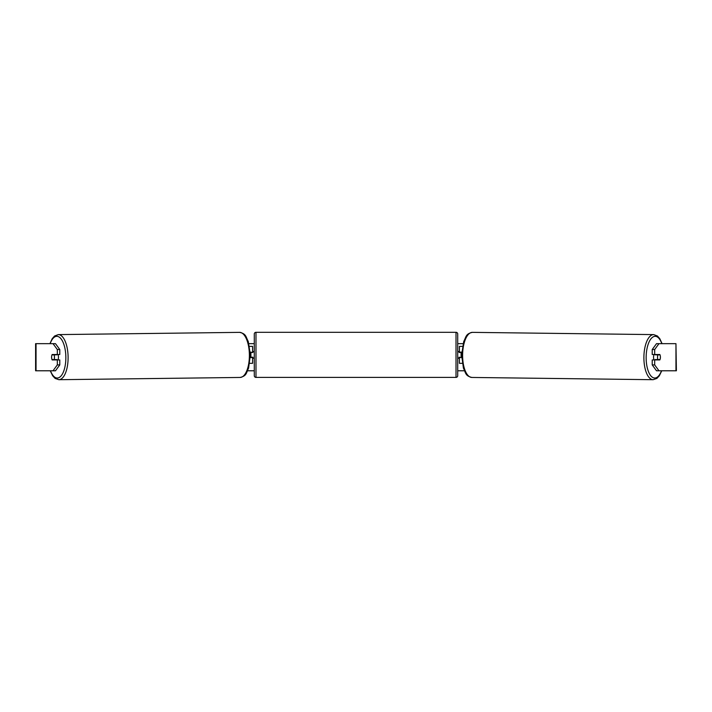 <?xml version="1.0" encoding="UTF-8"?>
<svg xmlns="http://www.w3.org/2000/svg" width="712" height="712" viewBox="0 0 712 712"><rect width="100%" height="100%" fill="white"/><g stroke="black" fill="none" stroke-linecap="round" stroke-linejoin="round"><path stroke-width="1.07" d="M462.462 346.37L459.409 346.37L459.409 352.137L461.741 352.137M462.275 363.325L459.409 363.325L459.409 357.219M461.109 357.558L459.071 357.219L459.071 358.243L457.718 358.243M461.109 357.219L461.109 352.137M461.679 357.558L459.409 357.558M654.106 359.934A3.391 1.433 -89.3 0 1 653.536 357.175A3.391 1.433 -89.3 0 1 654.106 354.514M660.006 354.852A3.391 1.433 -89.3 0 1 660.389 357.219A3.391 1.433 -89.3 0 1 659.962 359.596L657.915 359.596A3.391 1.433 -89.3 0 1 657.523 357.219A3.391 1.433 -89.3 0 1 657.959 354.852L659.997 354.852A3.391 1.433 -90 0 0 659.828 354.514L654.675 354.514L654.675 349.53L652.219 349.53L656.509 343.656L658.974 343.656L654.675 349.53M655.343 354.514A3.391 1.433 -89.3 0 0 655.191 354.816L657.959 354.852M655.325 359.934A3.391 1.433 -89.3 0 1 655.147 359.56L657.915 359.596M655.191 354.816L657.238 354.816M51.682 356.036A3.391 1.433 -90 0 0 51.593 357.219A3.391 1.433 -90 0 0 52.172 359.934L59.781 359.934L59.781 364.909L55.492 370.783L35.6 370.783L35.6 343.656L55.492 343.656L59.781 349.53L57.325 349.53L53.026 343.656M248.924 343.656L254.282 343.656M457.718 343.656L463.076 343.656M247.598 370.783L254.282 370.783M457.718 370.783L464.402 370.783M660.318 356.036A3.391 1.433 -90 0 1 659.828 359.934L654.675 359.934L654.675 364.909L658.974 370.783L656.509 370.783L652.219 364.909L652.219 359.934L654.675 359.934M675.955 370.783L675.955 343.656L676.4 370.783L658.974 370.783M675.955 343.656L658.974 343.656M654.675 354.514L652.219 354.514L652.219 349.53M652.219 364.909L654.675 364.909M59.781 349.53L59.781 354.514L57.325 354.514L57.325 349.53M53.026 370.783L57.325 364.909L57.325 359.934M57.325 364.909L59.781 364.909M57.325 354.514L52.172 354.514A3.391 1.433 -90 0 0 52.003 354.852L51.994 354.852A3.391 1.433 -90.7 0 0 51.611 357.219A3.391 1.433 -90.7 0 0 52.038 359.596L54.085 359.596A3.391 1.433 -90.7 0 0 54.477 357.219A3.391 1.433 -90.7 0 0 54.041 354.852L51.994 354.852M252.591 352.476L250.259 352.137M252.591 352.137L252.591 346.37L249.538 346.37M249.725 363.325L252.591 363.325L252.591 357.219M250.891 357.558L250.891 352.137M250.321 357.558L252.591 357.558M255.982 332.299A1.691 1.691 0 0 0 254.282 333.999L254.282 375.696A1.691 1.691 0 0 0 255.982 377.396L456.018 377.396A1.691 1.691 0 0 0 457.718 375.696L457.718 333.999A1.691 1.691 0 0 0 456.018 332.299L255.982 332.299L255.982 377.396M254.282 351.461L252.929 351.461L252.929 352.476L250.891 352.476M250.891 357.219L252.929 357.219L252.929 358.243L254.282 358.243M461.109 352.476L459.071 352.476L459.071 351.461L457.718 351.461M57.895 359.934A3.391 1.433 -90.7 0 0 58.464 357.175A3.391 1.433 -90.7 0 0 57.895 354.514M54.085 359.596L56.853 359.56A3.391 1.433 -90.7 0 1 56.675 359.934M54.041 354.852L56.809 354.816A3.391 1.433 -90.7 0 0 56.657 354.514M56.809 354.816L54.762 354.816M653.153 379.701L471.86 377.449A22.544 9.532 -89.3 0 1 462.613 354.905A22.544 9.532 -89.3 0 1 472.421 332.362L653.705 334.604A22.544 9.532 90.7 0 0 643.897 357.157A22.544 9.532 90.7 0 0 653.153 379.701L656.891 378.401L659.33 375.776L661.76 370.783M661.501 370.783A20.853 8.811 -89.3 0 1 651.694 376.719A20.853 8.811 -89.3 0 1 646.149 357.175A20.853 8.811 -89.3 0 1 652.121 337.604A20.853 8.811 -89.3 0 1 661.813 343.656M36.045 370.783L36.045 343.656M456.018 377.396L456.018 332.299M239.579 332.362C246.343 333.812 245.729 336.776 248.248 341.44L250.366 354.887L248.577 368.157C246.174 372.883 246.868 375.829 240.14 377.449A22.544 9.532 -90.7 0 0 249.387 354.905A22.544 9.532 -90.7 0 0 239.579 332.362L58.295 334.604A22.544 9.532 89.3 0 1 68.103 357.157A22.544 9.532 89.3 0 1 58.847 379.701L55.109 378.401L52.67 375.776L50.241 370.783M50.499 370.783A20.853 8.811 -90.7 0 0 60.306 376.719A20.853 8.811 -90.7 0 0 65.851 357.175A20.853 8.811 -90.7 0 0 59.879 337.604A20.853 8.811 -90.7 0 0 50.187 343.656M653.705 334.604L657.416 336.002L659.793 338.681L662.071 343.656M472.421 332.362C465.657 333.812 466.271 336.776 463.752 341.44L461.634 354.887L463.423 368.157C465.826 372.883 465.132 375.829 471.86 377.449M240.14 377.449L58.847 379.701M58.295 334.604L54.584 336.002L52.207 338.681L49.929 343.656"/></g></svg>
